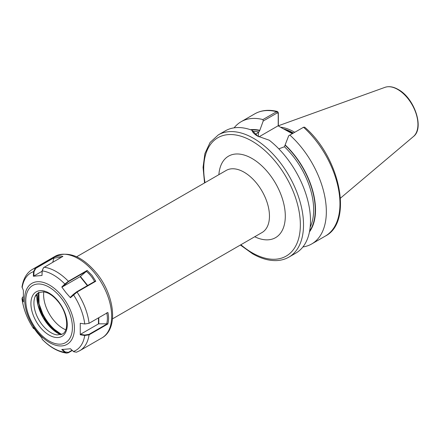 <?xml version="1.0" encoding="UTF-8"?>
<svg xmlns="http://www.w3.org/2000/svg" width="440" height="440" viewBox="0 0 440 440"><rect width="100%" height="100%" fill="white"/><g stroke="black" fill="none" stroke-linecap="round" stroke-linejoin="round"><path stroke-width="0.66" d="M292.281 133.678L282.651 128.43L292.589 133.501M294.695 132.286A49.957 28.842 -120 0 0 294.019 131.885A49.957 28.842 -120 0 0 280.495 127.188M218.334 134.882A70.571 40.744 -120 0 1 253.622 138.375A70.571 40.744 -120 0 1 299.723 200.563A70.571 40.744 -120 0 1 288.904 257.114L295.878 253.094A70.571 40.744 -120 0 0 308.182 202.114A70.571 40.744 -120 0 0 269.242 140.217L257.582 136.087C254.364 134.228 252.483 132.275 251.939 130.229A70.571 40.744 -120 0 0 225.302 130.856L218.334 134.882L210.089 142.45L204.919 153.538L203.066 167.321L204.551 182.936M255.398 134.437L258.929 132.022L259.721 130.609L263.203 121.017L262.95 119.564L276.573 111.7L277.508 111.524L278.344 112.728L278.344 125.939M288.706 135.74L303.54 127.264A70.571 40.744 -120 0 1 325.341 236.077C353.474 221.953 339.944 157.3 304.7 127.199L303.54 127.264L288.706 135.74L284.433 146.751L278.817 148.857M302.896 246.956A70.571 40.744 -120 0 0 311.718 243.947A70.571 40.744 -120 0 0 289.916 135.13M309.452 231.897A60.869 35.145 -120 0 0 285.225 145.007M251.939 130.229L257.989 136.317M262.95 119.564A70.571 40.744 -120 0 0 241.148 121.71A70.571 40.744 -120 0 0 234.124 127.842M259.721 130.284A60.869 35.145 -120 0 0 250.443 129.696M278.207 125.862L278.207 113.438L277.305 112.877L263.203 121.017M282.651 128.43L278.096 125.802L258.973 136.84M278.344 112.728L278.207 113.438M36.977 294.47L37.131 293.584M62.266 286.974L80.151 276.65L86.63 271.15L68.387 281.683L62.266 286.974L61.787 287.001L64.856 284.026L68.382 281.281L87.153 270.44L91.96 275.286L95.783 281.243L77.028 292.072L70.439 297.743L70.323 297.319L73.288 294.432L76.687 291.825L95.178 281.149L95.783 281.243M80.262 334.774L80.251 323.268L84.744 323.989L89.089 323.301L107.866 312.461C108.84 316.322 108.823 320.172 107.822 324.005L89.067 334.834L84.717 335.484L80.262 334.774L80.416 334.329L98.472 323.906L98.472 317.884M72.297 350.488L68.36 352.764L66.588 353.127L64.834 352.286L61.765 349.536L70.422 348.761L73.826 351.775L76.511 352.198L79.712 350.73L101.932 337.904A47.047 27.165 -120 0 0 95.051 273.504A47.047 27.165 -120 0 0 54.885 256.41C68.431 250.696 82.297 256.251 96.481 273.086C114.532 294.833 118.877 328.697 101.932 337.904M42.069 338.855L41.982 338.173L37.34 332.866L33.33 327.437L33.561 328.614L34.469 328.609M61.787 287.001L65.797 292.435L70.439 297.743M52.745 262.257L54.021 257.796L35.778 268.329L34.018 271.634L33.825 276.034L33.347 276.243L33.55 271.607L35.475 267.966L54.252 257.125C57.371 255.954 60.258 255.706 62.904 256.394L43.533 267.69L42.196 270.87L42.004 275.468L42.081 270.913L43.439 267.779M33.347 276.243L42.004 275.468M35.778 268.329L35.475 267.966A47.047 27.165 60 0 0 32.665 269.242C26.956 272.514 23.402 278.399 22 286.902L23.375 290.411L23.386 301.917L22.017 298.843L22.303 297.732M62.244 349.327L65.153 351.934L64.834 352.286A44.809 25.872 -120 0 1 42.174 339.257L42.24 339.377C50.023 347.286 58.141 351.868 66.588 353.127M94.578 281.606C92.543 277.585 89.799 274.17 86.35 271.365M42.081 270.913L42.196 270.87A44.809 25.872 -120 0 1 64.856 284.026L65.175 284.147M87.153 270.44L86.63 271.15M98.791 317.702L98.791 323.829L106.695 323.829C107.635 320.172 107.641 316.514 106.695 312.857M80.416 334.329L84.766 335.022L88.935 334.389L107.421 323.719L107.822 324.005M98.791 323.829L98.472 323.906M107.421 323.719L106.695 323.829M61.485 257.213L53.867 258.082M33.825 276.034L42.064 271.277M22.143 287.815A44.809 25.872 -120 0 1 33.55 271.607L34.018 271.634M54.252 257.125L54.021 257.796M42.064 338.833L41.866 337.75M34.001 328.449L33.534 328.532A44.809 25.872 -120 0 1 22.165 299.338L22.347 298.958L23.54 301.472M23.133 296.747L22.385 297.561L22.347 298.958M65.153 351.934L68.365 352.368L72.034 350.251M73.728 351.709L70.306 348.695M61.666 334.389A31.955 18.453 60 0 1 60.346 333.674A31.955 18.453 60 0 1 39.265 304.805M43.802 291.791A27.517 15.89 -120 0 0 63.074 328.477A27.517 15.89 -120 0 0 65.747 329.808M218.878 174.663A47.047 27.165 60 0 1 252.038 158.499A47.047 27.165 60 0 1 285.274 214.549A47.047 27.165 60 0 1 254.722 236.753M112.481 318.874L262.037 232.529A35.849 20.697 -120 0 0 267.531 203.803A35.849 20.697 -120 0 0 244.112 172.216A35.849 20.697 -120 0 0 226.193 170.44L76.637 256.79M41.927 312.802A32.489 18.755 -120 0 0 57.173 332.019M240.873 244.75A68.332 39.452 -120 0 0 252.038 252.703A68.332 39.452 -120 0 0 300.355 224.807A68.332 39.452 -120 0 0 252.038 141.119A68.332 39.452 -120 0 0 205.024 182.661M292.958 133.287A49.506 28.584 -120 0 0 292.589 133.072A49.506 28.584 -120 0 0 285.417 129.789M293.073 133.221A49.506 28.584 -120 0 0 292.71 133.007A49.506 28.584 -120 0 0 284.652 129.442M293.354 133.062A49.555 28.611 -120 0 0 292.958 132.825A49.555 28.611 -120 0 0 283.415 128.849M385.006 87.335C388.982 86.009 393.377 86.719 398.184 89.469C414.398 98.005 424.705 128.26 413.418 136.549A28.567 16.495 -120 0 0 415.976 113.295A28.567 16.495 -120 0 0 397.738 89.469A28.567 16.495 -120 0 0 385.006 87.335L278.344 125.78M309.611 231.055A60.489 34.925 -120 0 0 285.225 145.332M310.167 227.15A59.373 34.276 -120 0 0 284.433 146.751M277.305 112.877L276.573 111.7A70.571 40.744 -120 0 0 254.771 113.845C261.349 110.154 268.928 109.379 277.508 111.524M259.721 130.609A60.489 34.925 -120 0 0 251.251 129.976M258.929 132.022A59.373 34.276 -120 0 0 253.253 131.373M258.374 132.341L258.374 136.526M36.212 294.575A24.156 13.948 -120 0 0 35.046 296.731A24.156 13.948 -120 0 0 42.455 325.122A24.156 13.948 -120 0 0 57.096 334.923L62.326 334.059C69.256 331.177 67.931 313.093 58.063 301.543C54.802 297.539 51.365 294.695 47.762 293.018L43.912 291.808L38.407 292.633L35.046 296.731M58.196 301.152A25.707 14.845 60 0 1 64.84 333.668A25.707 14.845 60 0 1 40.002 327.002A25.707 14.845 60 0 1 33.358 294.486A25.707 14.845 60 0 1 58.196 301.152M37.163 293.557A29.123 16.814 -120 0 0 36.96 294.602M61.98 296.131A35.206 20.328 60 0 1 71.076 340.659A35.206 20.328 60 0 1 37.07 331.529A35.206 20.328 60 0 1 27.968 287.007A35.206 20.328 60 0 1 61.98 296.131M37.438 330.649A32.967 19.03 -120 0 0 69.284 339.196A32.967 19.03 -120 0 0 60.759 297.506A32.967 19.03 -120 0 0 28.914 288.959A32.967 19.03 -120 0 0 37.438 330.649M61.364 334.516A29.123 16.814 60 0 1 38.797 292.424M60.753 334.719A29.849 17.232 60 0 1 37.048 293.661M76.687 291.825L77.028 292.072A47.047 27.165 60 0 1 89.089 323.301M88.935 334.389L89.067 334.834A47.047 27.165 60 0 1 79.712 350.73M73.271 351.357L73.458 351.489A44.809 25.872 -120 0 0 84.717 335.484L84.766 335.022M84.744 323.989A44.809 25.872 -120 0 0 73.475 294.784L73.288 294.432M44.148 267.223A47.047 27.165 60 0 1 68.382 281.281L68.387 281.683M38.247 297.385A29.574 17.072 -120 0 0 58.998 333.327M80.421 276.452L87.67 285.483M87.379 285.648L80.151 276.65M42.174 339.257L42.059 338.811M68.365 352.368L68.36 352.764M288.904 257.114C285.324 259.171 281.353 260.321 276.991 260.568C269.214 260.937 261.052 258.654 252.5 253.732L240.4 245.025M413.418 136.549L340.456 198.16M325.341 236.077L311.718 243.947M254.771 113.845L241.148 121.71M303.705 127.177L302.891 127.556M32.665 269.242L54.885 256.41M22.017 298.843C23.419 309.078 27.269 319 33.561 328.614M37.059 293.656L38.005 305.195L43.082 317.548L51.244 328.125L60.764 334.714M38.896 292.375L39.034 303.732L43.681 316.404L51.794 327.486L61.512 334.455M22.385 297.561L22.204 297.897"/></g></svg>
